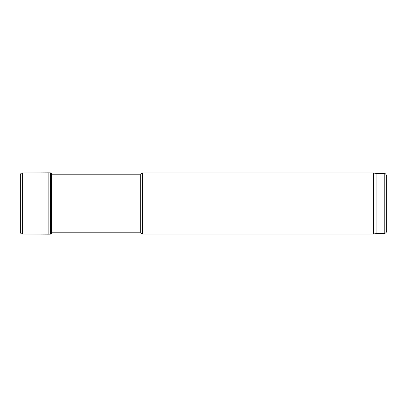 <?xml version="1.0" encoding="UTF-8"?>
<svg xmlns="http://www.w3.org/2000/svg" width="407" height="407" viewBox="0 0 407 407"><rect width="100%" height="100%" fill="white"/><g stroke="black" fill="none" stroke-linecap="round" stroke-linejoin="round"><path stroke-width="0.61" d="M142.425 234.03L142.425 172.97L373.417 172.97L373.417 234.03L142.425 234.03L140.308 232.809L51.46 232.809M386.65 230.978L386.65 176.022L386.65 230.978C386.508 232.458 385.694 233.272 384.208 233.42L376.882 233.42L373.417 234.03M376.882 233.42L376.882 173.58L373.417 172.97M140.308 232.809L140.308 174.191L51.613 174.191L51.496 173.687L51.613 232.809M20.35 174.893L20.35 232.153C20.482 233.297 21.139 233.923 22.319 234.025L22.319 172.975C21.139 173.077 20.482 173.703 20.35 174.847L20.35 232.153M50.565 172.858L50.565 234.142L51.445 233.47L51.445 173.53L50.565 172.858L48.865 172.822L48.865 234.178L22.319 234.025M384.208 233.42L384.208 173.58L376.882 173.58M384.208 173.58C384.951 174.104 385.398 172.578 386.65 176.022M140.308 174.191L142.425 172.97M48.865 172.822L22.319 172.975M50.565 234.142L48.865 234.178"/></g></svg>
